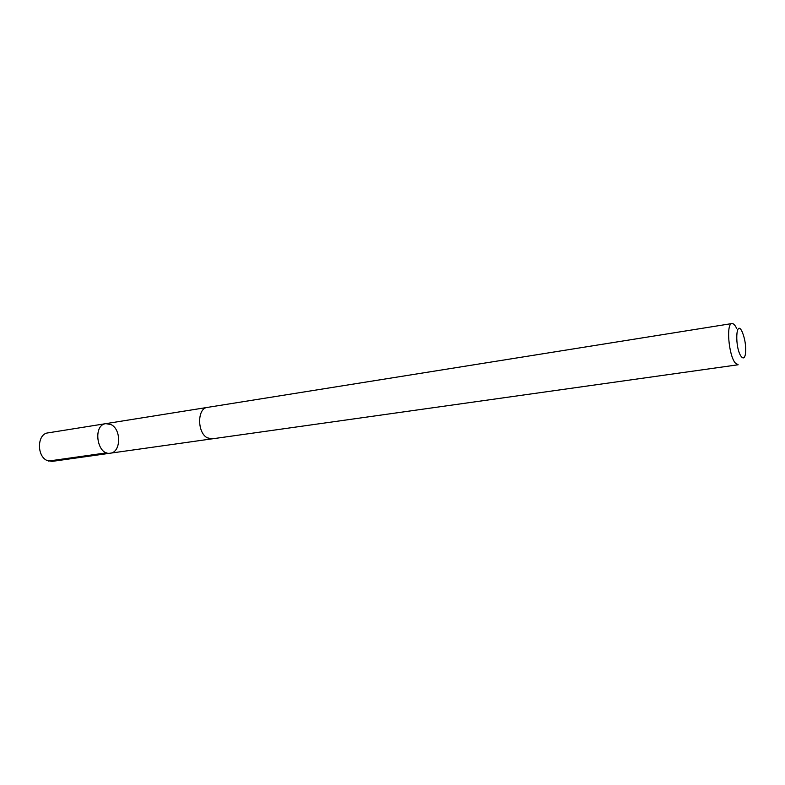 <?xml version="1.0" encoding="UTF-8"?>
<svg xmlns="http://www.w3.org/2000/svg" width="785" height="785" viewBox="0 0 785 785"><rect width="100%" height="100%" fill="white"/><g stroke="black" fill="none" stroke-linecap="round" stroke-linejoin="round"><path stroke-width="1.18" d="M111.146 424.636C121.557 429.601 120.949 452.366 110.302 453.19C97.065 455.859 92.424 424.97 105.857 423.635L111.146 424.636M47.885 432.898C37.131 433.84 36.473 456.075 47.129 460.53L52.173 461.384L110.302 453.19C97.065 455.859 92.424 424.97 105.857 423.635L47.885 432.898M731.934 323.557L207.319 407.415C197.163 408.171 197.055 432.663 207.26 437.804L212.048 438.864L738.135 364.77L735.202 362.905C728.617 355.183 726.017 323.332 731.934 323.557C733.406 323.4 734.946 324.951 736.556 328.209M741.275 356.586C743.307 359.02 744.71 358.097 745.485 353.839C746.162 346.234 745.063 338.904 742.178 331.839C735.761 317.945 734.564 347.941 741.275 356.586M106.672 452.827L48.474 461.06M206.946 407.484L105.857 423.635M211.665 438.903L110.302 453.19"/></g></svg>

